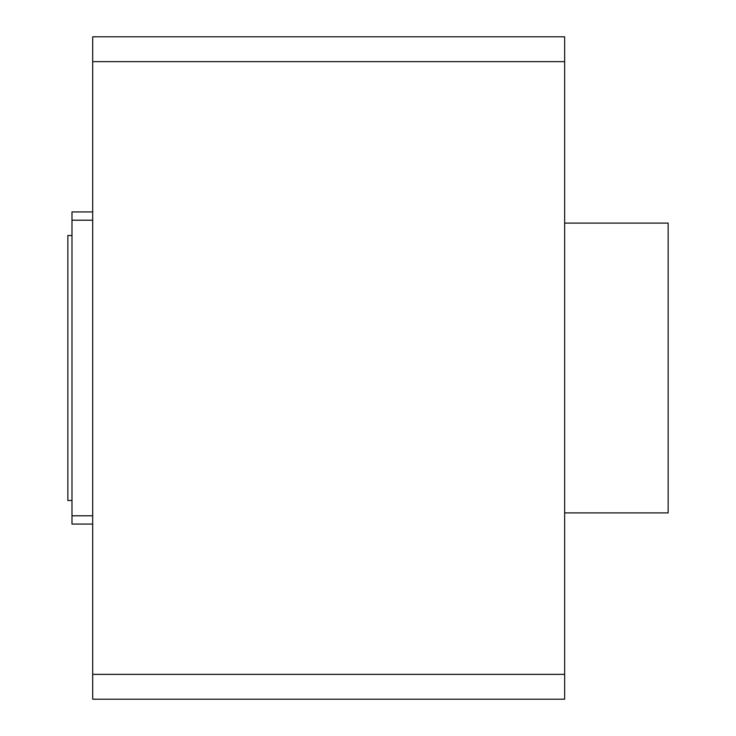 <?xml version="1.0" encoding="UTF-8"?>
<svg xmlns="http://www.w3.org/2000/svg" width="736" height="736" viewBox="0 0 736 736"><rect width="100%" height="100%" fill="white"/><g stroke="black" fill="none" stroke-linecap="round" stroke-linejoin="round"><path stroke-width="1.1" d="M92.69 211.922L71.99 211.922L71.99 524.078L92.69 524.078M71.99 515.798L92.69 515.798M71.99 220.202L92.69 220.202M564.65 512.9L668.15 512.9L668.15 223.1L564.65 223.1M92.69 699.2L92.69 36.8L564.65 36.8L564.65 699.2L92.69 699.2M92.69 61.64L564.65 61.64M92.69 674.36L564.65 674.36M71.99 235.52L67.85 235.52L67.85 500.48L71.99 500.48"/></g></svg>
